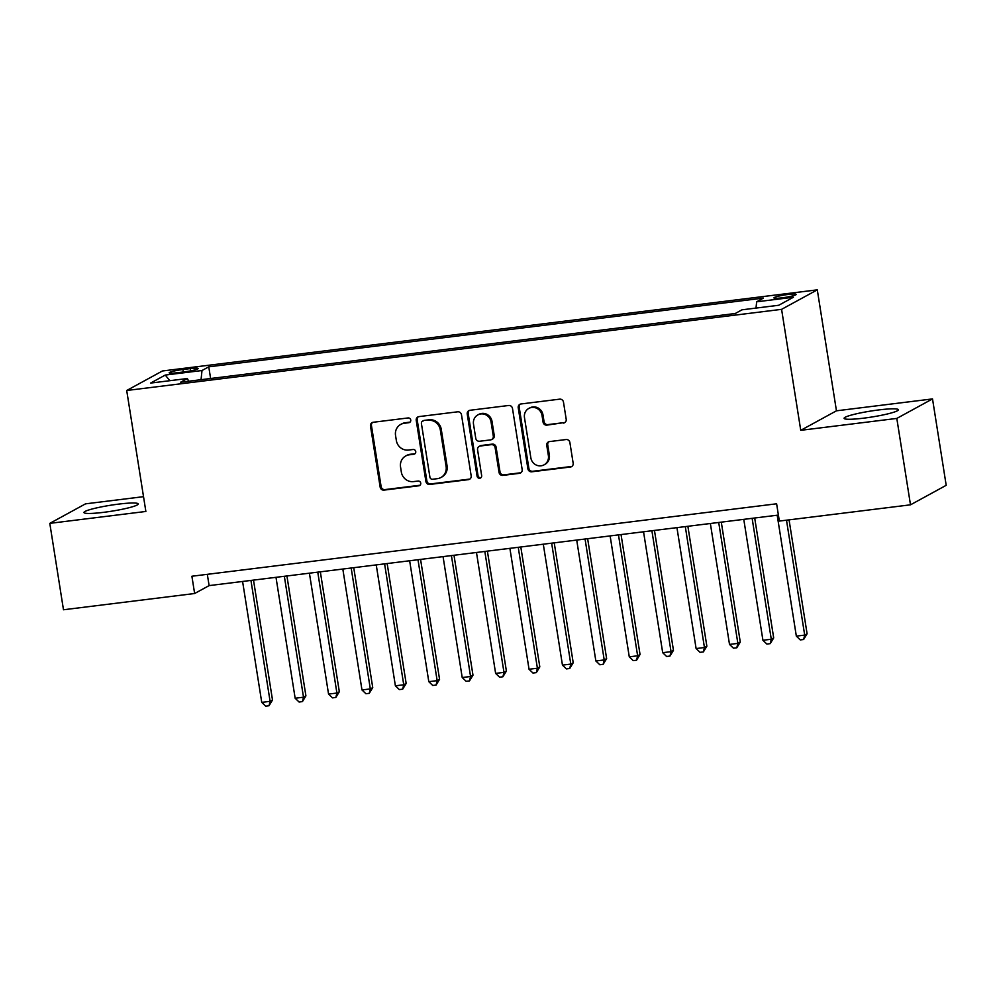 <?xml version="1.0" encoding="UTF-8"?>
<svg xmlns="http://www.w3.org/2000/svg" width="996" height="996" viewBox="0 0 996 996"><rect width="100%" height="100%" fill="white"/><g stroke="black" fill="none" stroke-linecap="round" stroke-linejoin="round"><path stroke-width="1.49" d="M410.738 420.038A2.415 2.303 -118.7 0 0 408.074 417.947L373.226 422.267A3.461 3.287 -118.7 0 0 370.487 426.064L380.161 487.131A3.461 3.287 -118.7 0 0 383.97 490.119L418.818 485.799A2.415 2.303 -118.7 0 0 420.735 483.135A2.415 2.303 -118.7 0 0 418.071 481.056L413.552 481.603A11.056 10.508 -118.7 0 1 401.338 472.054L400.541 466.962A11.056 10.508 -118.7 0 1 409.306 454.811L413.826 454.251A2.415 2.303 -118.7 0 0 415.743 451.586A2.415 2.303 -118.7 0 0 413.066 449.495L408.559 450.055A11.056 10.508 -118.7 0 1 396.346 440.506L395.537 435.414A11.056 10.508 -118.7 0 1 404.314 423.263L408.821 422.702A2.415 2.303 -118.7 0 0 410.738 420.038M878.758 409.929A27.465 3.013 -9 0 0 844.098 418.345A27.465 3.013 -9 0 0 863.694 418.158A27.465 3.013 -9 0 0 898.355 409.754A27.465 3.013 -9 0 0 878.758 409.929M118.611 504.113A27.465 3.013 -9 0 0 83.963 512.517A27.465 3.013 -9 0 0 103.559 512.342A27.465 3.013 -9 0 0 138.207 503.926A27.465 3.013 -9 0 0 118.611 504.113M788.147 294.467A11.267 1.233 -9 0 0 773.942 297.916A11.267 1.233 -9 0 0 781.972 297.841A11.267 1.233 -9 0 0 796.19 294.393A11.267 1.233 -9 0 0 788.147 294.467M563.462 423.088A3.461 3.287 -118.7 0 0 566.201 419.279L563.487 402.147A3.461 3.287 -118.7 0 0 559.677 399.159L520.97 403.965A3.461 3.287 -118.7 0 0 518.231 407.762L527.905 468.83A3.461 3.287 -118.7 0 0 531.727 471.805L570.422 467.012A3.461 3.287 -118.7 0 0 573.161 463.215L569.886 442.523A3.461 3.287 -118.7 0 0 566.064 439.535L549.506 441.589A3.461 3.287 -118.7 0 0 546.767 445.386L548.385 455.645A9.238 8.777 -118.7 0 1 544.053 464.846A9.238 8.777 -118.7 0 1 530.843 457.824L524.481 417.623A9.238 8.777 -118.7 0 1 528.814 408.422A9.238 8.777 -118.7 0 1 542.023 415.444L543.081 422.155A3.461 3.287 -118.7 0 0 546.904 425.13L564.433 422.553A3.461 3.287 -118.7 0 0 565.043 422.416M800.747 430.322L896.811 418.42L910.493 504.823L946.2 485.313L932.517 398.91L836.453 410.813L817.293 289.848L781.586 309.345L800.747 430.322L836.453 410.813M143.524 496.668L85.507 503.852L49.8 523.361L145.864 511.458L126.704 390.494L781.586 309.345M49.8 523.361L63.483 609.764L194.631 593.516L209.11 585.611L778.399 515.069M910.493 504.823L779.345 521.07L776.619 503.789L191.892 576.236L194.631 593.516M461.497 414.784A3.461 3.287 -118.7 0 0 457.674 411.809L418.98 416.602A3.461 3.287 -118.7 0 0 416.228 420.399L425.902 481.466A3.461 3.287 -118.7 0 0 429.724 484.454L468.419 479.649A3.461 3.287 -118.7 0 0 471.17 475.851L461.497 414.784M469.975 410.277L508.67 405.484A3.461 3.287 -118.7 0 1 512.492 408.472L522.165 469.539A3.461 3.287 -118.7 0 1 519.426 473.337L502.856 475.391A3.461 3.287 -118.7 0 1 499.046 472.403L495.124 447.64A3.461 3.287 -118.7 0 0 491.302 444.652L480.321 446.009A3.461 3.287 -118.7 0 0 477.57 449.806L481.653 475.59A2.415 2.303 -118.7 0 1 480.52 478.005A2.415 2.303 -118.7 0 1 477.072 476.163L467.236 414.075A3.461 3.287 -118.7 0 1 469.975 410.277M176.964 372.765L184.322 371.857A10.919 1.195 -9 0 0 198.092 368.52A10.919 1.195 -9 0 0 190.298 368.582L182.953 369.504A10.919 1.195 -9 0 0 169.183 372.84A10.919 1.195 -9 0 0 176.964 372.765M817.293 289.848L162.41 370.985L126.704 390.494M756.001 308.075L756.661 301.8L763.409 298.103L208.762 366.827L202.001 370.524L201.043 379.688M756.661 301.8L793.414 297.244L778.748 305.262L741.983 309.818L735.235 313.503L180.587 382.227L187.335 378.53L150.583 383.087L165.249 375.069L202.001 370.524M896.811 418.42L932.517 398.91M207.317 574.331L209.11 585.611M210.617 378.505L208.762 366.827M188.73 381.219L187.335 378.53M169.855 380.696L165.249 375.069M410.053 422.117A2.415 2.303 -118.7 0 1 409.792 422.167L405.285 422.727A11.056 10.508 -118.7 0 0 401.699 423.885L400.728 424.408M405.733 455.956L406.692 455.433A11.056 10.508 -118.7 0 1 410.277 454.276L414.784 453.728A2.415 2.303 -118.7 0 0 415.058 453.678M372.616 422.404A3.461 3.287 -118.7 0 0 371.446 425.541L381.119 486.608A3.461 3.287 -118.7 0 0 384.942 489.596L419.789 485.276A2.415 2.303 -118.7 0 0 420.051 485.226M418.357 416.739A3.461 3.287 -118.7 0 0 417.2 419.864L426.873 480.931A3.461 3.287 -118.7 0 0 430.683 483.919L469.39 479.126A3.461 3.287 -118.7 0 0 470 478.989M423.337 420.897A2.415 2.303 -118.7 0 0 421.42 423.561L429.911 477.159A2.415 2.303 -118.7 0 0 432.575 479.25L437.331 478.665A11.056 10.508 -118.7 0 0 446.108 466.502L440.307 429.861A11.056 10.508 -118.7 0 0 428.093 420.312L424.296 420.374A2.415 2.303 -118.7 0 0 423.524 420.623L422.553 421.159M440.917 477.507L441.888 476.984A11.056 10.508 -118.7 0 0 447.08 465.979L446.108 466.502M424.296 420.374L429.052 419.789A11.056 10.508 -118.7 0 1 441.265 429.338L447.08 465.979M479.201 446.37L480.159 445.847A3.461 3.287 -118.7 0 1 481.28 445.486L492.273 444.116A3.461 3.287 -118.7 0 1 496.083 447.104L500.004 471.867A3.461 3.287 -118.7 0 0 503.827 474.855L520.385 472.814A3.461 3.287 -118.7 0 0 520.995 472.664M469.365 410.414A3.461 3.287 -118.7 0 0 468.195 413.552L478.03 475.64A2.415 2.303 -118.7 0 0 480.968 477.669M491.053 421.943A9.238 8.777 -118.7 0 0 477.843 414.909A9.238 8.777 -118.7 0 0 473.498 424.109L475.752 438.277A3.461 3.287 -118.7 0 0 479.562 441.265L490.555 439.896A3.461 3.287 -118.7 0 0 493.294 436.099L491.053 421.943L492.012 421.408A9.238 8.777 -118.7 0 0 478.815 414.386L477.843 414.909M491.675 439.535L492.634 439.012A3.461 3.287 -118.7 0 0 494.253 435.576L493.294 436.099M492.012 421.408L494.253 435.576M528.814 408.422L529.785 407.899A9.238 8.777 -118.7 0 1 542.982 414.921L544.053 421.619A3.461 3.287 -118.7 0 0 547.862 424.607L564.433 422.553M544.053 464.846L545.011 464.323A9.238 8.777 -118.7 0 0 549.356 455.122L548.385 455.645M548.896 441.726A3.461 3.287 -118.7 0 0 547.725 444.863L549.356 455.122M520.36 404.102A3.461 3.287 -118.7 0 0 519.202 407.227L528.864 468.294A3.461 3.287 -118.7 0 0 532.686 471.282L571.38 466.489A3.461 3.287 -118.7 0 0 572.003 466.352M242.588 581.465L261.736 702.367L270.09 701.333L272.506 700.014L253.507 580.108M272.506 700.014L269.02 705.741L270.09 701.333L250.942 580.431M269.02 705.741L265.671 706.152L261.736 702.367M275.992 577.319L295.152 698.233L303.506 697.2L305.909 695.88L286.923 575.962M305.909 695.88L302.435 701.607L303.506 697.2L284.346 576.286M302.435 701.607L299.086 702.018L295.152 698.233M309.407 573.186L328.555 694.088L336.909 693.054L339.325 691.734L320.339 571.829M339.325 691.734L335.839 697.461L336.909 693.054L317.761 572.152M335.839 697.461L332.502 697.872L328.555 694.088M342.823 569.04L361.971 689.954L370.325 688.921L372.741 687.601L353.742 567.683M372.741 687.601L369.255 693.328L370.325 688.921L351.177 568.006M369.255 693.328L365.918 693.739L361.971 689.954M376.239 564.906L395.387 685.808L403.741 684.775L406.156 683.455L387.158 563.549M406.156 683.455L402.67 689.182L403.741 684.775L384.593 563.873M402.67 689.182L399.321 689.593L395.387 685.808M409.642 560.76L428.803 681.675L437.157 680.642L439.56 679.322L420.573 559.403M439.56 679.322L436.086 685.049L437.157 680.642L417.996 559.727M436.086 685.049L432.737 685.46L428.803 681.675M443.058 556.627L462.206 677.529L470.56 676.496L472.976 675.176L453.989 555.27M472.976 675.176L469.49 680.903L470.56 676.496L451.412 555.581M469.49 680.903L466.153 681.314L462.206 677.529M476.474 552.481L495.622 673.396L503.976 672.362L506.391 671.043L487.393 551.124M506.391 671.043L502.905 676.77L503.976 672.362L484.828 551.448M502.905 676.77L499.569 677.18L495.622 673.396M509.89 548.348L529.038 669.25L537.392 668.216L539.807 666.897L520.808 546.991M539.807 666.897L536.321 672.624L537.392 668.216L518.244 547.302M536.321 672.624L532.972 673.035L529.038 669.25M543.293 544.202L562.454 665.116L570.795 664.083L573.21 662.763L554.224 542.845M573.21 662.763L569.737 668.49L570.795 664.083L551.647 543.169M569.737 668.49L566.388 668.901L562.454 665.116M576.709 540.069L595.857 660.971L604.211 659.937L606.626 658.617L587.64 538.712M606.626 658.617L603.14 664.344L604.211 659.937L585.063 539.023M603.14 664.344L599.804 664.755L595.857 660.971M610.125 535.923L629.273 656.837L637.627 655.791L640.042 654.484L621.043 534.566M640.042 654.484L636.556 660.211L637.627 655.791L618.479 534.889M636.556 660.211L633.219 660.622L629.273 656.837M643.541 531.789L662.689 652.691L671.043 651.658L673.458 650.338L654.459 530.432M673.458 650.338L669.972 656.065L671.043 651.658L651.894 530.744M669.972 656.065L666.623 656.476L662.689 652.691M676.944 527.643L696.104 648.558L704.446 647.512L706.861 646.205L687.875 526.286M706.861 646.205L703.375 651.932L704.446 647.512L685.298 526.61M703.375 651.932L700.039 652.343L696.104 648.558M710.36 523.498L729.508 644.412L737.862 643.379L740.277 642.059L721.291 522.153M740.277 642.059L736.791 647.786L737.862 643.379L718.714 522.464M736.791 647.786L733.454 648.197L729.508 644.412M743.775 519.364L762.924 640.279L771.278 639.233L773.693 637.926L754.694 518.007M773.693 637.926L770.207 643.64L771.278 639.233L752.129 518.331M770.207 643.64L766.87 644.063L762.924 640.279M777.191 515.218L796.339 636.133L804.693 635.099L807.096 633.78L789.056 519.862M807.096 633.78L803.623 639.507L804.693 635.099L786.491 520.186M803.623 639.507L800.274 639.918L796.339 636.133M183.339 371.981L182.953 369.504M190.659 370.848L190.298 368.582M405.285 422.727L404.314 423.263M414.784 453.728L413.826 454.251M410.277 454.276L409.306 454.811M419.789 485.276L418.818 485.799M384.942 489.596L383.97 490.119M381.119 486.608L380.161 487.131M371.446 425.541L370.487 426.064M409.792 422.167L408.821 422.702M469.39 479.126L468.419 479.649M430.683 483.919L429.724 484.454M426.873 480.931L425.902 481.466M417.2 419.864L416.228 420.399M441.265 429.338L440.307 429.861M429.052 419.789L428.093 420.312M520.385 472.814L519.426 473.337M503.827 474.855L502.856 475.391M500.004 471.867L499.046 472.403M496.083 447.104L495.124 447.64M492.273 444.116L491.302 444.652M481.28 445.486L480.321 446.009M478.03 475.64L477.072 476.163M468.195 413.552L467.236 414.075M547.862 424.607L546.904 425.13M544.053 421.619L543.081 422.155M542.982 414.921L542.023 415.444M547.725 444.863L546.767 445.386M571.38 466.489L570.422 467.012M532.686 471.282L531.727 471.805M528.864 468.294L527.905 468.83M519.202 407.227L518.231 407.762"/></g></svg>
